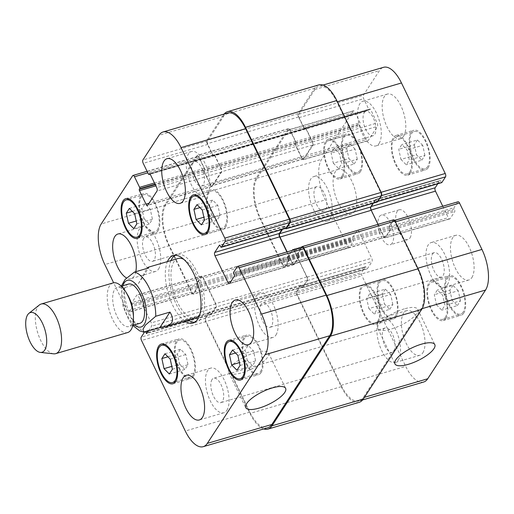 <?xml version="1.0" encoding="UTF-8"?>
<svg xmlns="http://www.w3.org/2000/svg" width="514" height="514" viewBox="0 0 514 514"><rect width="100%" height="100%" fill="white"/><g stroke="black" fill="none" stroke-linecap="round" stroke-linejoin="round"><path stroke-width="0.39" stroke-dasharray="2.57 1.93" d="M121.285 286.157L124.208 287.718L138.459 283.542L148.63 267.935M138.459 283.542L146.985 268.417M170.989 260.559A35.164 15.51 -106.3 0 0 171.843 292.646A35.164 15.51 -106.3 0 0 188.452 320.106M194.767 322.304A35.164 15.51 -106.3 0 0 196.618 322.021A35.164 15.51 -106.3 0 0 201.61 283.914A35.164 15.51 -106.3 0 0 176.829 254.539A35.164 15.51 -106.3 0 0 175.12 255.304M177.992 258.51A31.026 13.685 -106.3 0 0 173.918 261.787A31.026 13.685 -106.3 0 0 175.37 297.413A31.026 13.685 -106.3 0 0 195.455 318.05M199.875 314.215A31.026 13.685 -106.3 0 0 199.856 284.428A31.026 13.685 -106.3 0 0 183.781 259.352M184.892 321.154A35.164 15.51 73.7 0 1 168.277 293.687A35.164 15.51 73.7 0 1 167.429 261.607M128.429 284.094A20.425 9.008 -106.3 0 0 125.744 286.253A20.425 9.008 -106.3 0 0 126.707 309.704A20.425 9.008 -106.3 0 0 139.924 323.293M127.388 294.516A20.425 9.008 -106.3 0 0 117.295 287.358A20.425 9.008 -106.3 0 0 114.616 289.517A20.425 9.008 -106.3 0 0 115.573 312.968A20.425 9.008 -106.3 0 0 128.796 326.557A20.425 9.008 -106.3 0 0 133.422 315.082M113.067 282.938A25.854 11.404 -106.3 0 0 109.675 285.668A25.854 11.404 -106.3 0 0 110.889 315.358A25.854 11.404 -106.3 0 0 127.62 332.558M39.327 305.001A25.854 11.404 -106.3 0 0 37.773 306.762A25.854 11.404 -106.3 0 0 38.203 334.273A25.854 11.404 -106.3 0 0 53.649 353.818M255.188 352.61A22.147 7.023 154.2 0 0 228.679 372.329A22.147 7.023 154.2 0 0 251.674 369.007A22.147 7.023 154.2 0 0 268.559 353.047A22.147 7.023 154.2 0 0 255.188 352.61M404.37 308.856A22.147 7.023 154.2 0 0 377.861 328.574A22.147 7.023 154.2 0 0 400.856 325.259A22.147 7.023 154.2 0 0 417.741 309.299A22.147 7.023 154.2 0 0 404.37 308.856M392.182 243.148A15.51 6.843 73.7 0 1 390.145 244.786A15.51 6.843 73.7 0 1 379.21 231.827A15.51 6.843 73.7 0 1 381.414 215.013A15.51 6.843 73.7 0 1 391.456 225.331A15.51 6.843 73.7 0 1 392.182 243.148M409.992 237.924A15.51 6.843 -106.3 0 0 409.266 220.108A15.51 6.843 -106.3 0 0 399.224 209.789A15.51 6.843 -106.3 0 0 397.026 226.603A15.51 6.843 -106.3 0 0 407.955 239.563A15.51 6.843 -106.3 0 0 409.992 237.924M368.872 308.586L374.16 313.932L377.257 309.177L375.072 299.077L369.784 293.725L366.688 298.48L368.872 308.586L384.459 304.012L389.747 309.364L374.16 313.932M389.747 309.364L392.844 304.609L377.257 309.177M392.844 304.609L390.659 294.503L375.072 299.077M390.659 294.503L385.371 289.157L369.784 293.725M385.371 289.157L382.275 293.912L366.688 298.48M382.275 293.912L384.459 304.012M333.316 163.195L338.597 168.547L341.701 163.793L339.51 153.686L334.228 148.334L331.132 153.088L333.316 163.195L348.903 158.627L354.185 163.972L338.597 168.547M354.185 163.972L357.288 159.218L341.701 163.793M357.288 159.218L355.097 149.111L339.51 153.686M355.097 149.111L349.816 143.766L334.228 148.334M349.816 143.766L346.712 148.52L331.132 153.088M346.712 148.52L348.903 158.627M400.939 159.417L406.227 164.769L409.324 160.015L407.139 149.908L401.852 144.556L398.755 149.311L400.939 159.417L416.526 154.849L421.808 160.195L406.227 164.769M421.808 160.195L424.911 155.44L409.324 160.015M424.911 155.44L422.726 145.333L407.139 149.908M422.726 145.333L417.439 139.988L401.852 144.556M417.439 139.988L414.342 144.742L398.755 149.311M414.342 144.742L416.526 154.849M436.495 304.808L441.783 310.16L444.88 305.4L442.695 295.299L437.414 289.947L434.311 294.702L436.495 304.808L452.082 300.234L457.37 305.586L441.783 310.16M457.37 305.586L460.467 300.831L444.88 305.4M460.467 300.831L458.282 290.725L442.695 295.299M458.282 290.725L452.995 285.379L437.414 289.947M452.995 285.379L449.898 290.134L434.311 294.702M449.898 290.134L452.082 300.234M409.819 171.875A19.391 8.552 -106.3 0 0 408.906 149.606A19.391 8.552 -106.3 0 0 396.352 136.711A19.391 8.552 -106.3 0 0 393.602 157.721A19.391 8.552 -106.3 0 0 407.268 173.925A19.391 8.552 -106.3 0 0 409.819 171.875M427.629 166.652A19.391 8.552 73.7 0 1 425.084 168.701A19.391 8.552 73.7 0 1 411.418 152.497A19.391 8.552 73.7 0 1 414.168 131.481A19.391 8.552 73.7 0 1 426.716 144.383A19.391 8.552 73.7 0 1 427.629 166.652M410.352 172.974A20.682 9.123 -106.3 0 0 409.382 149.227A20.682 9.123 -106.3 0 0 395.992 135.465A20.682 9.123 -106.3 0 0 393.056 157.882A20.682 9.123 -106.3 0 0 407.634 175.165A20.682 9.123 -106.3 0 0 410.352 172.974M428.162 167.75A20.682 9.123 -106.3 0 0 427.192 144.004A20.682 9.123 -106.3 0 0 413.802 130.241A20.682 9.123 -106.3 0 0 410.872 152.658A20.682 9.123 -106.3 0 0 425.444 169.941A20.682 9.123 -106.3 0 0 428.162 167.75M342.189 175.653A19.391 8.552 -106.3 0 0 341.283 153.384A19.391 8.552 -106.3 0 0 328.729 140.483A19.391 8.552 -106.3 0 0 325.979 161.499A19.391 8.552 -106.3 0 0 339.645 177.703A19.391 8.552 -106.3 0 0 342.189 175.653M360.006 170.43A19.391 8.552 73.7 0 1 357.455 172.479A19.391 8.552 73.7 0 1 343.789 156.275A19.391 8.552 73.7 0 1 346.545 135.259A19.391 8.552 73.7 0 1 359.093 148.16A19.391 8.552 73.7 0 1 360.006 170.43M342.722 176.752A20.682 9.123 -106.3 0 0 341.752 153.005A20.682 9.123 -106.3 0 0 328.369 139.243A20.682 9.123 -106.3 0 0 325.433 161.659A20.682 9.123 -106.3 0 0 340.011 178.943A20.682 9.123 -106.3 0 0 342.722 176.752M360.539 171.528A20.682 9.123 -106.3 0 0 359.569 147.781A20.682 9.123 -106.3 0 0 346.179 134.019A20.682 9.123 -106.3 0 0 343.243 156.436A20.682 9.123 -106.3 0 0 357.821 173.719A20.682 9.123 -106.3 0 0 360.539 171.528M377.751 321.044A19.391 8.552 -106.3 0 0 376.839 298.775A19.391 8.552 -106.3 0 0 364.291 285.874A19.391 8.552 -106.3 0 0 361.541 306.89A19.391 8.552 -106.3 0 0 375.201 323.094A19.391 8.552 -106.3 0 0 377.751 321.044M395.562 315.814A19.391 8.552 73.7 0 1 393.017 317.864A19.391 8.552 73.7 0 1 379.351 301.667A19.391 8.552 73.7 0 1 382.101 280.65A19.391 8.552 73.7 0 1 394.656 293.552A19.391 8.552 73.7 0 1 395.562 315.814M378.285 322.143A20.682 9.123 -106.3 0 0 377.315 298.396A20.682 9.123 -106.3 0 0 363.925 284.634A20.682 9.123 -106.3 0 0 360.989 307.051A20.682 9.123 -106.3 0 0 375.567 324.334A20.682 9.123 -106.3 0 0 378.285 322.143M396.095 316.92A20.682 9.123 -106.3 0 0 395.125 293.173A20.682 9.123 -106.3 0 0 381.735 279.41A20.682 9.123 -106.3 0 0 378.805 301.827A20.682 9.123 -106.3 0 0 393.377 319.104A20.682 9.123 -106.3 0 0 396.095 316.92M445.375 317.267A19.391 8.552 -106.3 0 0 444.469 294.997A19.391 8.552 -106.3 0 0 431.914 282.096A19.391 8.552 -106.3 0 0 429.164 303.112A19.391 8.552 -106.3 0 0 442.83 319.316A19.391 8.552 -106.3 0 0 445.375 317.267M463.185 312.037A19.391 8.552 73.7 0 1 460.64 314.086A19.391 8.552 73.7 0 1 446.974 297.889A19.391 8.552 73.7 0 1 449.724 276.873A19.391 8.552 73.7 0 1 462.279 289.774A19.391 8.552 73.7 0 1 463.185 312.037M445.908 318.365A20.682 9.123 -106.3 0 0 444.938 294.618A20.682 9.123 -106.3 0 0 431.548 280.856A20.682 9.123 -106.3 0 0 428.618 303.273A20.682 9.123 -106.3 0 0 443.19 320.556A20.682 9.123 -106.3 0 0 445.908 318.365M463.724 313.142A20.682 9.123 -106.3 0 0 462.754 289.395A20.682 9.123 -106.3 0 0 449.364 275.632A20.682 9.123 -106.3 0 0 446.428 298.049A20.682 9.123 -106.3 0 0 461.007 315.333A20.682 9.123 -106.3 0 0 463.724 313.142M379.094 143.432A23.271 10.267 -106.3 0 0 378.002 116.717A23.271 10.267 -106.3 0 0 362.935 101.232A23.271 10.267 -106.3 0 0 359.639 126.45A23.271 10.267 -106.3 0 0 376.036 145.892A23.271 10.267 -106.3 0 0 379.094 143.432M364.24 112.707A12.715 5.609 73.7 0 1 365.91 111.365A12.715 5.609 73.7 0 1 374.867 121.985A12.715 5.609 73.7 0 1 373.061 135.76A12.715 5.609 73.7 0 1 364.837 127.305A12.715 5.609 73.7 0 1 364.24 112.707M403.586 136.249A23.271 10.267 -106.3 0 0 402.494 109.527A23.271 10.267 -106.3 0 0 387.427 94.049A23.271 10.267 -106.3 0 0 384.131 119.267A23.271 10.267 -106.3 0 0 400.528 138.709A23.271 10.267 -106.3 0 0 403.586 136.249M471.891 277.541A23.271 10.267 -106.3 0 0 470.798 250.826A23.271 10.267 -106.3 0 0 455.732 235.348A23.271 10.267 -106.3 0 0 452.436 260.566A23.271 10.267 -106.3 0 0 468.832 280.001A23.271 10.267 -106.3 0 0 471.891 277.541M447.398 284.724A23.271 10.267 -106.3 0 0 446.306 258.009A23.271 10.267 -106.3 0 0 431.24 242.531A23.271 10.267 -106.3 0 0 427.944 267.749A23.271 10.267 -106.3 0 0 444.34 287.185A23.271 10.267 -106.3 0 0 447.398 284.724M432.544 254A12.715 5.609 73.7 0 1 434.214 252.657A12.715 5.609 73.7 0 1 443.171 263.277A12.715 5.609 73.7 0 1 441.365 277.059A12.715 5.609 73.7 0 1 433.141 268.597A12.715 5.609 73.7 0 1 432.544 254M398.318 360.025A23.271 10.267 -106.3 0 0 397.226 333.303A23.271 10.267 -106.3 0 0 382.165 317.825A23.271 10.267 -106.3 0 0 378.863 343.044A23.271 10.267 -106.3 0 0 395.26 362.486A23.271 10.267 -106.3 0 0 398.318 360.025M383.463 329.301A12.715 5.609 73.7 0 1 385.134 327.958A12.715 5.609 73.7 0 1 394.097 338.578A12.715 5.609 73.7 0 1 392.291 352.353A12.715 5.609 73.7 0 1 384.061 343.898A12.715 5.609 73.7 0 1 383.463 329.301M422.81 352.842A23.271 10.267 -106.3 0 0 421.718 326.12A23.271 10.267 -106.3 0 0 406.658 310.642A23.271 10.267 -106.3 0 0 403.355 335.86A23.271 10.267 -106.3 0 0 419.752 355.302A23.271 10.267 -106.3 0 0 422.81 352.842M354.506 211.543A23.271 10.267 -106.3 0 0 353.414 184.828A23.271 10.267 -106.3 0 0 338.353 169.35A23.271 10.267 -106.3 0 0 335.051 194.568A23.271 10.267 -106.3 0 0 351.447 214.004A23.271 10.267 -106.3 0 0 354.506 211.543M330.014 218.726A23.271 10.267 -106.3 0 0 328.921 192.011A23.271 10.267 -106.3 0 0 313.861 176.533A23.271 10.267 -106.3 0 0 310.559 201.751A23.271 10.267 -106.3 0 0 326.955 221.187A23.271 10.267 -106.3 0 0 330.014 218.726M315.159 188.002A12.715 5.609 73.7 0 1 316.83 186.659A12.715 5.609 73.7 0 1 325.786 197.28A12.715 5.609 73.7 0 1 323.987 211.061A12.715 5.609 73.7 0 1 315.757 202.6A12.715 5.609 73.7 0 1 315.159 188.002M423.652 382.031A31.026 13.685 73.7 0 1 405.713 366.379L361.959 275.864A2.583 1.144 73.7 0 1 361.657 272.478L365.338 266.83A1.034 0.456 73.7 0 1 365.473 266.721A1.034 0.456 73.7 0 1 366.071 267.241L366.604 268.347A1.034 0.456 -106.3 0 0 367.202 268.867A1.034 0.456 -106.3 0 0 367.337 268.758L372.014 261.581A2.583 1.144 -106.3 0 0 371.718 258.201L358.907 231.705A2.583 1.144 -106.3 0 0 357.416 230.4A2.583 1.144 -106.3 0 0 357.076 230.677L352.398 237.853A1.034 0.456 -106.3 0 0 352.52 239.203L353.054 240.308A1.034 0.456 73.7 0 1 353.169 241.664L349.488 247.311A2.583 1.144 73.7 0 1 349.154 247.581A2.583 1.144 73.7 0 1 347.657 246.277L325.246 199.914A31.026 13.685 73.7 0 1 321.642 159.308L353.079 111.069A2.583 1.144 73.7 0 1 353.42 110.793A2.583 1.144 73.7 0 1 354.911 112.103L360.038 122.698A1.034 0.456 73.7 0 1 360.16 124.054L359.774 124.639A1.034 0.456 -106.3 0 0 359.896 125.994L366.405 139.461A2.583 1.144 -106.3 0 0 367.895 140.765A2.583 1.144 -106.3 0 0 368.236 140.489L377.443 126.373A2.583 1.144 -106.3 0 0 377.141 122.987L370.626 109.521A1.034 0.456 -106.3 0 0 370.029 109A1.034 0.456 -106.3 0 0 369.894 109.109L369.515 109.7A1.034 0.456 73.7 0 1 369.373 109.81A1.034 0.456 73.7 0 1 368.776 109.283L363.655 98.688A2.583 1.144 73.7 0 1 363.353 95.302L379.46 70.598A31.026 13.685 73.7 0 1 383.534 67.321M441.539 182.611A1.034 0.456 73.7 0 1 441.115 182.11L440.575 181.005A1.034 0.456 -106.3 0 0 439.978 180.485A1.034 0.456 -106.3 0 0 439.843 180.594L437.761 183.787M442.766 206.242L448.272 217.647A2.583 1.144 -106.3 0 0 449.769 218.951A2.583 1.144 -106.3 0 0 450.11 218.675L454.787 211.498A1.034 0.456 -106.3 0 0 454.665 210.142L454.132 209.044A1.034 0.456 73.7 0 1 454.01 207.688L457.691 202.041A2.583 1.144 73.7 0 1 458.032 201.764M179.617 364.092L184.899 369.444L188.002 364.689L185.817 354.583L180.53 349.231L177.433 353.985L179.617 364.092L171.792 366.386M169.318 374.012L184.899 369.444M172.415 369.258L188.002 364.689M170.23 359.151L185.817 354.583M164.943 353.805L180.53 349.231M167.892 356.787L177.433 353.985M144.055 218.701L149.343 224.053L152.44 219.298L150.255 209.192L144.974 203.84L141.87 208.6L144.055 218.701L136.236 220.994M133.756 228.621L149.343 224.053M136.852 223.866L152.44 219.298M134.668 213.766L150.255 209.192M129.387 208.414L144.974 203.84M132.329 211.395L141.87 208.6M211.684 214.923L216.966 220.275L220.069 215.52L217.878 205.414L212.597 200.068L209.494 204.823L211.684 214.923L203.859 217.216M201.379 224.843L216.966 220.275M204.482 220.088L220.069 215.52M202.291 209.988L217.878 205.414M197.01 204.636L212.597 200.068M199.952 207.617L209.494 204.823M247.24 360.314L252.528 365.666L255.625 360.912L253.441 350.805L248.153 345.453L245.056 350.207L247.24 360.314L239.421 362.608M236.941 370.234L252.528 365.666M240.038 365.48L255.625 360.912M237.853 355.373L253.441 350.805M232.566 350.028L248.153 345.453M235.515 353.009L245.056 350.207M225.01 226.076A19.391 8.552 -106.3 0 0 224.104 203.807A19.391 8.552 -106.3 0 0 211.55 190.906A19.391 8.552 -106.3 0 0 208.8 211.922A19.391 8.552 -106.3 0 0 222.466 228.126A19.391 8.552 -106.3 0 0 225.01 226.076M225.543 227.175A20.682 9.123 -106.3 0 0 224.573 203.428A20.682 9.123 -106.3 0 0 211.183 189.666A20.682 9.123 -106.3 0 0 208.254 212.083A20.682 9.123 -106.3 0 0 222.832 229.366A20.682 9.123 -106.3 0 0 225.543 227.175M157.387 229.854A19.391 8.552 -106.3 0 0 156.481 207.585A19.391 8.552 -106.3 0 0 143.926 194.684A19.391 8.552 -106.3 0 0 141.177 215.7A19.391 8.552 -106.3 0 0 154.843 231.904A19.391 8.552 -106.3 0 0 157.387 229.854M157.92 230.953A20.682 9.123 -106.3 0 0 156.95 207.206A20.682 9.123 -106.3 0 0 143.56 193.444A20.682 9.123 -106.3 0 0 140.63 215.861A20.682 9.123 -106.3 0 0 155.202 233.144A20.682 9.123 -106.3 0 0 157.92 230.953M192.949 375.246A19.391 8.552 -106.3 0 0 192.037 352.977A19.391 8.552 -106.3 0 0 179.482 340.075A19.391 8.552 -106.3 0 0 176.732 361.091A19.391 8.552 -106.3 0 0 190.398 377.289A19.391 8.552 -106.3 0 0 192.949 375.246M193.482 376.344A20.682 9.123 -106.3 0 0 192.512 352.598A20.682 9.123 -106.3 0 0 179.123 338.835A20.682 9.123 -106.3 0 0 176.186 361.252A20.682 9.123 -106.3 0 0 190.765 378.535A20.682 9.123 -106.3 0 0 193.482 376.344M260.572 371.468A19.391 8.552 -106.3 0 0 259.66 349.199A19.391 8.552 -106.3 0 0 247.112 336.297A19.391 8.552 -106.3 0 0 244.362 357.314A19.391 8.552 -106.3 0 0 258.022 373.517A19.391 8.552 -106.3 0 0 260.572 371.468M261.106 372.566A20.682 9.123 -106.3 0 0 260.135 348.82A20.682 9.123 -106.3 0 0 246.746 335.057A20.682 9.123 -106.3 0 0 243.809 357.474A20.682 9.123 -106.3 0 0 258.388 374.757A20.682 9.123 -106.3 0 0 261.106 372.566M148.469 331.022L151.585 326.229A2.583 1.144 -106.3 0 0 151.289 322.85L138.478 296.353A2.583 1.144 -106.3 0 0 136.987 295.049A2.583 1.144 -106.3 0 0 136.647 295.325L131.969 302.502A1.034 0.456 -106.3 0 0 132.085 303.858L132.625 304.956A1.034 0.456 73.7 0 1 132.74 306.312L129.059 311.959A2.583 1.144 73.7 0 1 128.718 312.236A2.583 1.144 73.7 0 1 127.228 310.931L113.633 282.809M144.505 332.095L144.909 331.479A1.034 0.456 73.7 0 1 145.044 331.369A1.034 0.456 73.7 0 1 145.623 331.851M135.792 271.7A23.271 10.267 73.7 0 1 134.077 276.198A23.271 10.267 73.7 0 1 131.019 278.652A23.271 10.267 73.7 0 1 126.367 277.856M207.65 193.714A23.271 10.267 -106.3 0 0 206.557 166.999A23.271 10.267 -106.3 0 0 191.491 151.514A23.271 10.267 -106.3 0 0 188.195 176.732A23.271 10.267 -106.3 0 0 204.591 196.175A23.271 10.267 -106.3 0 0 207.65 193.714M192.795 162.989A12.715 5.609 -106.3 0 0 193.392 177.587A12.715 5.609 -106.3 0 0 201.617 186.042A12.715 5.609 -106.3 0 0 203.422 172.267A12.715 5.609 -106.3 0 0 194.465 161.647A12.715 5.609 -106.3 0 0 192.795 162.989M158.569 269.015A23.271 10.267 -106.3 0 0 157.477 242.293A23.271 10.267 -106.3 0 0 142.417 226.815A23.271 10.267 -106.3 0 0 139.114 252.033A23.271 10.267 -106.3 0 0 155.511 271.469A23.271 10.267 -106.3 0 0 158.569 269.015M143.714 238.29A12.715 5.609 -106.3 0 0 144.312 252.888A12.715 5.609 -106.3 0 0 152.542 261.343A12.715 5.609 -106.3 0 0 154.341 247.562A12.715 5.609 -106.3 0 0 145.385 236.941A12.715 5.609 -106.3 0 0 143.714 238.29M226.873 410.307A23.271 10.267 -106.3 0 0 225.781 383.585A23.271 10.267 -106.3 0 0 210.721 368.108A23.271 10.267 -106.3 0 0 207.418 393.326A23.271 10.267 -106.3 0 0 223.815 412.768A23.271 10.267 -106.3 0 0 226.873 410.307M212.019 379.583A12.715 5.609 -106.3 0 0 212.616 394.18A12.715 5.609 -106.3 0 0 220.847 402.635A12.715 5.609 -106.3 0 0 222.646 388.86A12.715 5.609 -106.3 0 0 213.689 378.24A12.715 5.609 -106.3 0 0 212.019 379.583M275.954 335.012A23.271 10.267 -106.3 0 0 274.861 308.291A23.271 10.267 -106.3 0 0 259.795 292.813A23.271 10.267 -106.3 0 0 256.499 318.031A23.271 10.267 -106.3 0 0 272.895 337.467A23.271 10.267 -106.3 0 0 275.954 335.012M261.099 304.288A12.715 5.609 -106.3 0 0 261.697 318.886A12.715 5.609 -106.3 0 0 269.921 327.341A12.715 5.609 -106.3 0 0 271.726 313.559A12.715 5.609 -106.3 0 0 262.77 302.939A12.715 5.609 -106.3 0 0 261.099 304.288M359.196 402.321A31.026 13.685 -106.3 0 1 341.264 386.669L296.867 294.83A2.583 1.144 -106.3 0 1 296.565 291.444L300.555 285.328A1.034 0.456 -106.3 0 1 300.69 285.219A1.034 0.456 -106.3 0 1 301.288 285.739L301.5 286.182A1.034 0.456 -106.3 0 0 300.902 285.662A1.034 0.456 -106.3 0 0 300.767 285.771L297.086 291.419A2.583 1.144 -106.3 0 0 297.388 294.798L341.142 385.314A31.026 13.685 -106.3 0 0 359.08 400.971A31.026 13.685 -106.3 0 0 363.154 397.688L420.972 308.985A31.026 13.685 -106.3 0 0 417.368 268.372L394.958 222.009A2.583 1.144 -106.3 0 0 393.461 220.705A2.583 1.144 -106.3 0 0 393.12 220.975L389.445 226.623A1.034 0.456 -106.3 0 0 389.561 227.978L454.132 209.044M301.821 286.844A1.034 0.456 73.7 0 0 302.418 287.365A1.034 0.456 73.7 0 0 302.553 287.255L307.076 280.316A2.583 1.144 73.7 0 0 306.781 276.93L294.4 251.32A2.583 1.144 73.7 0 0 292.903 250.016A2.583 1.144 73.7 0 0 292.562 250.292L288.039 257.231A1.034 0.456 73.7 0 0 288.161 258.587L287.949 258.144A1.034 0.456 73.7 0 1 287.827 256.788L292.505 249.611A2.583 1.144 73.7 0 1 292.845 249.341A2.583 1.144 73.7 0 1 294.336 250.646L307.147 277.136A2.583 1.144 73.7 0 1 307.449 280.522L302.772 287.699A1.034 0.456 73.7 0 1 302.63 287.808A1.034 0.456 73.7 0 1 302.033 287.287L301.821 286.844L210.534 313.617A1.034 0.456 -106.3 0 0 211.132 314.138A1.034 0.456 -106.3 0 0 211.267 314.028L215.79 307.089A2.583 1.144 -106.3 0 0 215.488 303.703L203.107 278.093A2.583 1.144 -106.3 0 0 201.617 276.789A2.583 1.144 -106.3 0 0 201.276 277.065L196.753 284.004A1.034 0.456 -106.3 0 0 196.875 285.36L196.656 284.917L132.085 303.858M288.482 259.249L288.695 259.686A1.034 0.456 -106.3 0 1 288.817 261.041L284.827 267.158A2.583 1.144 -106.3 0 1 284.486 267.434A2.583 1.144 -106.3 0 1 282.996 266.13L259.943 218.444A31.026 13.685 -106.3 0 1 256.338 177.831L288.238 128.885A2.583 1.144 -106.3 0 1 288.572 128.616A2.583 1.144 -106.3 0 1 290.069 129.92L295.621 141.401A1.034 0.456 -106.3 0 1 295.743 142.751L295.589 142.988A1.034 0.456 -106.3 0 0 295.466 141.633L290.346 131.038A2.583 1.144 -106.3 0 0 288.849 129.734A2.583 1.144 -106.3 0 0 288.508 130.01L257.071 178.242A31.026 13.685 -106.3 0 0 260.675 218.855L283.086 265.218A2.583 1.144 -106.3 0 0 284.583 266.522A2.583 1.144 -106.3 0 0 284.923 266.246L288.598 260.598A1.034 0.456 -106.3 0 0 288.482 259.249L353.054 240.308M295.357 143.342A1.034 0.456 73.7 0 0 295.479 144.697L301.776 157.721A2.583 1.144 73.7 0 0 303.266 159.025A2.583 1.144 73.7 0 0 303.607 158.755L312.506 145.102A2.583 1.144 73.7 0 0 312.204 141.723L305.907 128.693A1.034 0.456 73.7 0 0 305.31 128.172A1.034 0.456 73.7 0 0 305.175 128.282L305.322 128.05A1.034 0.456 73.7 0 1 305.464 127.941A1.034 0.456 73.7 0 1 306.061 128.461L312.57 141.928A2.583 1.144 73.7 0 1 312.872 145.308L303.665 159.43A2.583 1.144 73.7 0 1 303.331 159.7A2.583 1.144 73.7 0 1 301.834 158.396L295.325 144.929A1.034 0.456 73.7 0 1 295.203 143.579L203.917 170.352A1.034 0.456 -106.3 0 0 204.032 171.702L210.547 185.175A2.583 1.144 -106.3 0 0 212.038 186.479A2.583 1.144 -106.3 0 0 212.378 186.203L221.579 172.087A2.583 1.144 -106.3 0 0 221.283 168.701L214.768 155.234A1.034 0.456 -106.3 0 0 214.171 154.714A1.034 0.456 -106.3 0 0 214.036 154.823L213.882 155.055A1.034 0.456 -106.3 0 1 214.017 154.945A1.034 0.456 -106.3 0 1 214.614 155.466L220.911 168.496A2.583 1.144 -106.3 0 1 221.213 171.882L212.321 185.528A2.583 1.144 -106.3 0 1 211.98 185.798A2.583 1.144 -106.3 0 1 210.483 184.494L204.186 171.47A1.034 0.456 -106.3 0 1 204.071 170.115M377.18 201.989A1.034 0.456 -106.3 0 1 376.756 201.488L376.544 201.045A1.034 0.456 -106.3 0 0 377.141 201.565A1.034 0.456 -106.3 0 0 377.276 201.456L380.958 195.808A2.583 1.144 -106.3 0 0 380.656 192.429L336.901 101.907A31.026 13.685 -106.3 0 0 318.963 86.256A31.026 13.685 -106.3 0 0 314.889 89.532L298.788 114.243A2.583 1.144 -106.3 0 0 299.084 117.629L304.211 128.224A1.034 0.456 -106.3 0 0 304.808 128.744A1.034 0.456 -106.3 0 0 304.943 128.635L369.515 109.7M378.053 224.342L383.643 235.907A2.583 1.144 73.7 0 0 385.14 237.211A2.583 1.144 73.7 0 0 385.481 236.935L390.004 229.996A1.034 0.456 73.7 0 0 389.882 228.64L390.094 229.083A1.034 0.456 73.7 0 1 390.216 230.439L385.539 237.616A2.583 1.144 73.7 0 1 385.198 237.886A2.583 1.144 73.7 0 1 383.701 236.581L370.896 210.091A2.583 1.144 73.7 0 1 370.594 206.705L375.271 199.528A1.034 0.456 73.7 0 1 375.413 199.419A1.034 0.456 73.7 0 1 376.01 199.94L376.222 200.383L284.929 227.156L284.717 226.713A1.034 0.456 -106.3 0 0 284.12 226.192A1.034 0.456 -106.3 0 0 283.985 226.301L281.903 229.501M393.557 219.793A2.583 1.144 -106.3 0 0 393.216 220.069L389.226 226.186A1.034 0.456 -106.3 0 0 389.349 227.535L389.561 227.978M373.402 203.165L375.49 199.972A1.034 0.456 73.7 0 1 375.625 199.862A1.034 0.456 73.7 0 1 376.222 200.383M318.847 84.9A31.026 13.685 -106.3 0 0 314.767 88.183L298.204 113.594A2.583 1.144 -106.3 0 0 298.505 116.98L304.057 128.455A1.034 0.456 -106.3 0 0 304.654 128.982A1.034 0.456 -106.3 0 0 304.789 128.873L304.943 128.635M267.788 427.744A31.026 13.685 73.7 0 1 249.855 412.093L206.101 321.571A2.583 1.144 73.7 0 1 205.799 318.192L209.481 312.544A1.034 0.456 73.7 0 1 209.616 312.435A1.034 0.456 73.7 0 1 210.213 312.955L148.43 331.074M210.534 313.617L210.746 314.06A1.034 0.456 -106.3 0 0 211.344 314.581A1.034 0.456 -106.3 0 0 211.479 314.472L216.156 307.295A2.583 1.144 -106.3 0 0 215.854 303.909L203.049 277.419A2.583 1.144 -106.3 0 0 201.559 276.114A2.583 1.144 -106.3 0 0 201.218 276.384L196.541 283.561A1.034 0.456 -106.3 0 0 196.656 284.917M288.695 259.686L197.408 286.465L197.19 286.022A1.034 0.456 73.7 0 1 197.312 287.377L193.63 293.025A2.583 1.144 73.7 0 1 193.29 293.295A2.583 1.144 73.7 0 1 191.799 291.991L169.382 245.628A31.026 13.685 73.7 0 1 165.778 205.015L197.222 156.783A2.583 1.144 73.7 0 1 197.562 156.507A2.583 1.144 73.7 0 1 199.053 157.811L204.18 168.412A1.034 0.456 73.7 0 1 204.296 169.761L155.048 184.205M304.789 128.873L213.651 155.408A1.034 0.456 73.7 0 1 213.516 155.517A1.034 0.456 73.7 0 1 212.918 154.997L207.797 144.402A2.583 1.144 73.7 0 1 207.495 141.016L223.603 116.312A31.026 13.685 73.7 0 1 227.676 113.029M285.675 228.325A1.034 0.456 73.7 0 1 285.251 227.818L220.679 246.759M286.902 251.956L292.415 263.354A2.583 1.144 -106.3 0 0 293.912 264.659A2.583 1.144 -106.3 0 0 294.252 264.389L298.93 257.212A1.034 0.456 -106.3 0 0 298.807 255.856L298.595 255.413A1.034 0.456 -106.3 0 1 298.711 256.769L294.188 263.708A2.583 1.144 -106.3 0 1 293.847 263.984A2.583 1.144 -106.3 0 1 292.357 262.68L287.14 251.886M389.349 227.535L298.062 254.314L298.274 254.751A1.034 0.456 73.7 0 1 298.152 253.402L301.834 247.754A2.583 1.144 73.7 0 1 302.174 247.478M263.727 428.933A31.026 13.685 73.7 0 1 249.977 413.442L205.581 321.603A2.583 1.144 73.7 0 1 205.279 318.217L209.262 312.101A1.034 0.456 73.7 0 1 209.404 311.992A1.034 0.456 73.7 0 1 210.001 312.512L210.213 312.955M298.062 254.314A1.034 0.456 73.7 0 1 297.94 252.959L301.352 247.722M284.929 227.156A1.034 0.456 -106.3 0 0 284.332 226.635A1.034 0.456 -106.3 0 0 284.197 226.745L282.52 229.315M285.559 228.428A1.034 0.456 73.7 0 1 285.469 228.261L285.251 227.818M213.503 155.646A1.034 0.456 73.7 0 1 213.361 155.755A1.034 0.456 73.7 0 1 212.764 155.234L207.219 143.753A2.583 1.144 73.7 0 1 206.917 140.367L223.481 114.956A31.026 13.685 73.7 0 1 224.123 114.069M197.408 286.465A1.034 0.456 73.7 0 1 197.524 287.814L193.54 293.931A2.583 1.144 73.7 0 1 193.2 294.207A2.583 1.144 73.7 0 1 191.703 292.903L168.65 245.217A31.026 13.685 73.7 0 1 165.045 204.604L196.946 155.665A2.583 1.144 73.7 0 1 197.286 155.389A2.583 1.144 73.7 0 1 198.783 156.693L204.328 168.174A1.034 0.456 73.7 0 1 204.45 169.53L204.296 169.761M124.208 287.718A31.026 13.685 -106.3 0 0 145.552 331.877M122.852 285.726A24.306 10.723 -106.3 0 0 134.353 324.925M297.388 294.798L361.959 275.864M297.086 291.419L361.657 272.478M300.767 285.771L365.338 266.83M301.5 286.182L366.071 267.241M302.772 287.699L367.337 268.758M302.033 287.287L366.604 268.347M307.449 280.522L372.014 261.581M307.147 277.136L371.718 258.201M294.336 250.646L358.907 231.705M292.505 249.611L357.076 230.677M287.827 256.788L352.398 237.853M287.949 258.144L352.52 239.203M288.598 260.598L353.169 241.664M284.923 266.246L349.488 247.311M283.086 265.218L347.657 246.277M260.675 218.855L325.246 199.914M257.071 178.242L321.642 159.308M288.508 130.01L353.079 111.069M290.346 131.038L354.911 112.103M295.466 141.633L360.038 122.698M295.589 142.988L360.16 124.054M295.325 144.929L359.896 125.994M295.203 143.579L359.774 124.639M301.834 158.396L366.405 139.461M303.665 159.43L368.236 140.489M312.872 145.308L377.443 126.373M312.57 141.928L377.141 122.987M306.061 128.461L370.626 109.521M305.322 128.05L369.894 109.109M304.211 128.224L368.776 109.283M299.084 117.629L363.655 98.688M298.788 114.243L363.353 95.302M314.889 89.532L379.46 70.598M336.901 101.907L337.364 101.772M380.656 192.429L381.125 192.287M380.958 195.808L381.555 195.635M377.276 201.456L377.893 201.276M376.544 201.045L441.115 182.11M375.271 199.528L439.843 180.594M376.01 199.94L440.575 181.005M370.594 206.705L371.217 206.525M383.701 236.581L448.272 217.647M385.539 237.616L450.11 218.675M390.216 230.439L454.787 211.498M390.094 229.083L454.665 210.142M389.445 226.623L454.01 207.688M393.12 220.975L457.691 202.041M394.958 222.009L395.427 221.875M417.368 268.372L417.837 268.237M420.972 308.985L422.161 308.631M363.154 397.688L364.394 397.328M341.142 385.314L405.713 366.379M205.799 318.192L141.228 337.126M206.101 321.571L141.53 340.512M209.481 312.544L144.909 331.479M210.746 314.06L147.415 332.635M211.479 314.472L146.908 333.406M216.156 307.295L151.585 326.229M215.854 303.909L151.289 322.85M203.049 277.419L138.478 296.353M201.218 276.384L136.647 295.325M196.541 283.561L131.969 302.502M197.312 287.377L132.74 306.312M197.19 286.022L132.625 304.956M193.63 293.025L129.059 311.959M191.799 291.991L127.228 310.931M169.382 245.628L104.817 264.569M165.778 205.015L101.207 223.956M197.222 156.783L132.651 175.717M199.053 157.811L147.82 172.839M204.18 168.412L154.463 182.99M203.917 170.352L155.254 184.622M204.032 171.702L155.838 185.837M210.547 185.175L149.073 203.203M212.378 186.203L147.807 205.144M221.579 172.087L157.008 191.022M221.283 168.701L156.712 187.636M214.768 155.234L150.197 174.169M214.036 154.823L149.773 173.668M212.918 154.997L148.347 173.938M213.651 155.408L150.133 174.04M207.797 144.402L143.226 163.336M207.495 141.016L142.924 159.95M223.603 116.312L159.032 135.246M284.717 226.713L220.146 245.653M283.985 226.301L219.722 245.152M292.415 263.354L230.947 281.383M294.252 264.389L229.681 283.323M298.93 257.212L234.358 276.147M298.807 255.856L234.236 274.797M298.152 253.402L233.581 272.336M298.274 254.751L233.703 273.692M301.834 247.754L237.262 266.689M249.855 412.093L185.284 431.028M341.264 386.669L249.977 413.442M296.867 294.83L205.581 321.603M296.565 291.444L205.279 318.217M300.555 285.328L209.262 312.101M301.288 285.739L210.001 312.512M302.553 287.255L211.267 314.028M307.076 280.316L215.79 307.089M306.781 276.93L215.488 303.703M294.4 251.32L203.107 278.093M292.562 250.292L201.276 277.065M288.039 257.231L196.753 284.004M288.161 258.587L196.875 285.36M288.817 261.041L197.524 287.814M284.827 267.158L193.54 293.931M282.996 266.13L191.703 292.903M259.943 218.444L168.65 245.217M256.338 177.831L165.045 204.604M288.238 128.885L196.946 155.665M290.069 129.92L198.783 156.693M295.621 141.401L204.328 168.174M295.743 142.751L204.45 169.53M295.479 144.697L204.186 171.47M301.776 157.721L210.483 184.494M303.607 158.755L212.321 185.528M312.506 145.102L221.213 171.882M312.204 141.723L220.911 168.496M305.907 128.693L214.614 155.466M305.175 128.282L213.882 155.055M304.057 128.455L212.764 155.234M298.505 116.98L207.219 143.753M298.204 113.594L206.917 140.367M314.767 88.183L223.481 114.956M376.756 201.488L285.469 228.261M375.49 199.972L284.197 226.745M383.643 235.907L292.357 262.68M385.481 236.935L294.188 263.708M390.004 229.996L298.711 256.769M389.882 228.64L298.595 255.413M389.226 226.186L297.94 252.959M393.216 220.069L301.93 246.842M121.24 286.407L123.109 306.498L128.699 319.695L132.792 325.42M176.829 254.539L173.269 255.587M196.618 322.021L193.058 323.068M121.304 286.182L117.295 287.358M132.805 325.381L128.796 326.557M228.679 372.329L245.756 407.653M268.559 353.047L285.636 388.372M377.861 328.574L394.932 363.899M417.741 309.299L434.812 344.618M399.224 209.789L381.414 215.013M407.955 239.563L390.145 244.786M407.268 173.925L425.084 168.701M396.352 136.711L414.168 131.481M407.634 175.165L425.444 169.941M395.992 135.465L413.802 130.241M339.645 177.703L357.455 172.479M328.729 140.483L346.545 135.259M340.011 178.943L357.821 173.719M328.369 139.243L346.179 134.019M375.201 323.094L393.017 317.864M364.291 285.874L382.101 280.65M375.567 324.334L393.377 319.104M363.925 284.634L381.735 279.41M442.83 319.316L460.64 314.086M431.914 282.096L449.724 276.873M443.19 320.556L461.007 315.333M431.548 280.856L449.364 275.632M387.427 94.049L362.935 101.232M400.528 138.709L376.036 145.892M455.732 235.348L431.24 242.531M468.832 280.001L444.34 287.185M406.658 310.642L382.165 317.825M419.752 355.302L395.26 362.486M338.353 169.35L313.861 176.533M351.447 214.004L326.955 221.187M207.701 232.457L222.466 228.126M196.785 195.243L211.55 190.906M205.015 234.59L222.832 229.366M193.373 194.896L211.183 189.666M140.071 236.234L154.843 231.904M129.162 199.014L143.926 194.684M137.392 238.367L155.202 233.144M125.75 198.667L143.56 193.444M175.634 381.626L190.398 377.289M164.718 344.406L179.482 340.075M172.948 383.759L190.765 378.535M161.306 344.059L179.123 338.835M243.257 377.848L258.022 373.517M232.341 340.628L247.112 336.297M240.578 379.981L258.388 374.757M228.936 340.281L246.746 335.057M191.491 151.514L166.999 158.697M204.591 196.175L180.099 203.358M365.91 111.365L194.465 161.647M373.061 135.76L201.617 186.042M142.417 226.815L117.924 233.998M155.511 271.469L131.019 278.652M316.83 186.659L145.385 236.941M323.987 211.061L152.542 261.343M210.721 368.108L186.229 375.291M223.815 412.768L199.323 419.951M385.134 327.958L213.689 378.24M392.291 352.353L220.847 402.635M259.795 292.813L235.303 299.996M272.895 337.467L248.403 344.65M434.214 252.657L262.77 302.939M441.365 277.059L269.921 327.341M365.473 266.721L300.902 285.662M367.202 268.867L302.63 287.808M357.416 230.4L292.845 249.341M349.154 247.581L284.583 266.522M353.42 110.793L288.849 129.734M367.895 140.765L303.331 159.7M370.029 109L305.464 127.941M369.373 109.81L304.808 128.744M323.03 85.067L318.963 86.256M377.841 201.359L377.141 201.565M439.978 180.485L375.413 199.419M449.769 218.951L385.198 237.886M394.604 220.371L393.461 220.705M362.633 399.931L359.08 400.971M209.616 312.435L145.044 331.369M211.344 314.581L146.773 333.515M201.559 276.114L136.987 295.049M193.29 293.295L128.718 312.236M197.562 156.507L147.081 171.31M212.038 186.479L147.467 205.414M214.171 154.714L149.6 173.648M213.516 155.517L150.165 174.098M284.12 226.192L219.549 245.133M293.912 264.659L229.34 283.599M300.69 285.219L209.404 311.992M302.418 287.365L211.132 314.138M292.903 250.016L201.617 276.789M284.486 267.434L193.2 294.207M288.572 128.616L197.286 155.389M303.266 159.025L211.98 185.798M305.31 128.172L214.017 154.945M304.654 128.982L213.361 155.755M375.625 199.862L284.332 226.635M385.14 237.211L293.847 263.984"/><path stroke-width="0.77" d="M159.803 327.694L143.657 332.095L142.995 329.249L145.404 325.124L155.729 316.264L169.973 312.088L159.803 327.694L165.681 326.782C172.98 324.353 174.413 319.457 169.973 312.088M146.985 268.417L148.218 267.241L148.63 267.935L134.379 272.112L125.14 279.417L121.285 286.157M175.12 255.304A35.164 15.51 -106.3 0 0 172.209 258.253A35.164 15.51 -106.3 0 0 170.989 260.559M188.452 320.106A35.164 15.51 -106.3 0 0 194.767 322.304M165.681 326.782L195.455 318.05A31.026 13.685 -106.3 0 0 199.875 314.215M183.781 259.352A31.026 13.685 -106.3 0 0 177.992 258.51L148.218 267.241M167.429 261.607A35.164 15.51 73.7 0 1 168.65 259.3A35.164 15.51 73.7 0 1 173.269 255.587A35.164 15.51 73.7 0 1 198.044 284.962A35.164 15.51 73.7 0 1 193.058 323.068A35.164 15.51 73.7 0 1 184.892 321.154M132.805 325.381L139.924 323.293A20.425 9.008 -106.3 0 0 142.821 301.153A20.425 9.008 -106.3 0 0 128.429 284.094L121.304 286.182M40.368 352.411L53.649 353.818A25.854 11.404 -106.3 0 0 55.724 353.645L127.62 332.558A25.854 11.404 -106.3 0 0 133.479 318.031L133.422 315.082A20.425 9.008 -106.3 0 0 127.388 294.516L125.846 291.997A25.854 11.404 -106.3 0 0 113.067 282.938L41.165 304.025A25.854 11.404 -106.3 0 0 39.327 305.001L28.919 313.354A20.682 9.123 -106.3 0 0 27.672 314.761A20.682 9.123 -106.3 0 0 28.019 336.779A20.682 9.123 -106.3 0 0 40.368 352.411A20.682 9.123 -106.3 0 0 44.962 329.859A20.682 9.123 -106.3 0 0 28.919 313.354M133.479 318.031A25.854 11.404 -106.3 0 0 125.846 291.997M55.724 353.645A25.854 11.404 -106.3 0 0 59.386 325.625A25.854 11.404 -106.3 0 0 41.165 304.025M272.266 387.935A22.147 7.023 -25.8 0 1 285.636 388.372A22.147 7.023 -25.8 0 1 268.751 404.332A22.147 7.023 -25.8 0 1 245.756 407.653A22.147 7.023 -25.8 0 1 272.266 387.935M421.441 344.181A22.147 7.023 -25.8 0 1 434.812 344.618A22.147 7.023 -25.8 0 1 417.927 360.577A22.147 7.023 -25.8 0 1 394.932 363.899A22.147 7.023 -25.8 0 1 421.441 344.181M323.03 85.067L383.534 67.321A31.026 13.685 73.7 0 1 401.466 82.972L445.227 173.488A2.583 1.144 73.7 0 1 445.529 176.874L441.847 182.521A1.034 0.456 73.7 0 1 441.712 182.631A1.034 0.456 73.7 0 1 441.539 182.611M437.761 183.787L435.165 187.771A2.583 1.144 -106.3 0 0 435.467 191.15L442.766 206.242M394.604 220.371L458.032 201.764A2.583 1.144 73.7 0 1 459.529 203.069L481.939 249.431A31.026 13.685 73.7 0 1 485.544 290.044L427.725 378.754A31.026 13.685 73.7 0 1 423.652 382.031L362.633 399.931M164.03 368.666L161.846 358.56L164.943 353.805L170.23 359.151L172.415 369.258L169.318 374.012L164.03 368.666L171.792 366.386M161.846 358.56L167.892 356.787M128.474 223.275L126.283 213.169L129.387 208.414L134.668 213.766L136.852 223.866L133.756 228.621L128.474 223.275L136.236 220.994M126.283 213.169L132.329 211.395M196.097 219.497L193.913 209.391L197.01 204.636L202.291 209.988L204.482 220.088L201.379 224.843L196.097 219.497L203.859 217.216M193.913 209.391L199.952 207.617M231.653 364.889L229.469 354.782L232.566 350.028L237.853 355.373L240.038 365.48L236.941 370.234L231.653 364.889L239.421 362.608M229.469 354.782L235.515 353.009M207.2 231.3A19.391 8.552 -106.3 0 0 206.287 209.031A19.391 8.552 -106.3 0 0 193.739 196.136A19.391 8.552 -106.3 0 0 190.99 217.146A19.391 8.552 -106.3 0 0 204.656 233.35A19.391 8.552 -106.3 0 0 207.2 231.3M207.733 232.405A20.682 9.123 73.7 0 1 205.015 234.59A20.682 9.123 73.7 0 1 190.443 217.306A20.682 9.123 73.7 0 1 193.373 194.896A20.682 9.123 73.7 0 1 206.763 208.652A20.682 9.123 73.7 0 1 207.733 232.405M139.577 235.078A19.391 8.552 -106.3 0 0 138.664 212.809A19.391 8.552 -106.3 0 0 126.116 199.914A19.391 8.552 -106.3 0 0 123.36 220.924A19.391 8.552 -106.3 0 0 137.026 237.127A19.391 8.552 -106.3 0 0 139.577 235.078M140.11 236.183A20.682 9.123 73.7 0 1 137.392 238.367A20.682 9.123 73.7 0 1 122.814 221.084A20.682 9.123 73.7 0 1 125.75 198.667A20.682 9.123 73.7 0 1 139.14 212.43A20.682 9.123 73.7 0 1 140.11 236.183M175.133 380.469A19.391 8.552 -106.3 0 0 174.227 358.2A19.391 8.552 -106.3 0 0 161.672 345.299A19.391 8.552 -106.3 0 0 158.922 366.315A19.391 8.552 -106.3 0 0 172.588 382.519A19.391 8.552 -106.3 0 0 175.133 380.469M175.666 381.568A20.682 9.123 73.7 0 1 172.948 383.759A20.682 9.123 73.7 0 1 158.376 366.476A20.682 9.123 73.7 0 1 161.306 344.059A20.682 9.123 73.7 0 1 174.696 357.821A20.682 9.123 73.7 0 1 175.666 381.568M242.756 376.691A19.391 8.552 -106.3 0 0 241.85 354.422A19.391 8.552 -106.3 0 0 229.295 341.521A19.391 8.552 -106.3 0 0 226.546 362.537A19.391 8.552 -106.3 0 0 240.211 378.741A19.391 8.552 -106.3 0 0 242.756 376.691M243.295 377.79A20.682 9.123 73.7 0 1 240.578 379.981A20.682 9.123 73.7 0 1 225.999 362.698A20.682 9.123 73.7 0 1 228.936 340.281A20.682 9.123 73.7 0 1 242.319 354.043A20.682 9.123 73.7 0 1 243.295 377.79M113.633 282.809L104.817 264.569A31.026 13.685 73.7 0 1 101.207 223.956L132.651 175.717A2.583 1.144 73.7 0 1 132.991 175.447A2.583 1.144 73.7 0 1 134.482 176.752L139.609 187.347A1.034 0.456 73.7 0 1 139.724 188.702L139.345 189.287A1.034 0.456 -106.3 0 0 139.467 190.643L145.976 204.109A2.583 1.144 -106.3 0 0 147.467 205.414A2.583 1.144 -106.3 0 0 147.807 205.144L157.008 191.022A2.583 1.144 -106.3 0 0 156.712 187.636L150.197 174.169A1.034 0.456 -106.3 0 0 149.6 173.648A1.034 0.456 -106.3 0 0 149.465 173.758L149.086 174.349A1.034 0.456 73.7 0 1 148.944 174.458A1.034 0.456 73.7 0 1 148.347 173.938L143.226 163.336A2.583 1.144 73.7 0 1 142.924 159.95L159.032 135.246A31.026 13.685 73.7 0 1 163.105 131.969A31.026 13.685 73.7 0 1 181.037 147.621L224.798 238.136A2.583 1.144 73.7 0 1 225.1 241.522L221.418 247.17A1.034 0.456 73.7 0 1 221.283 247.279A1.034 0.456 73.7 0 1 220.679 246.759L220.146 245.653A1.034 0.456 -106.3 0 0 219.549 245.133A1.034 0.456 -106.3 0 0 219.414 245.242L214.736 252.419A2.583 1.144 -106.3 0 0 215.038 255.799L227.843 282.295A2.583 1.144 -106.3 0 0 229.34 283.599A2.583 1.144 -106.3 0 0 229.681 283.323L234.358 276.147A1.034 0.456 -106.3 0 0 234.236 274.797L233.703 273.692A1.034 0.456 73.7 0 1 233.581 272.336L237.262 266.689A2.583 1.144 73.7 0 1 237.603 266.419A2.583 1.144 73.7 0 1 239.1 267.723L261.51 314.086A31.026 13.685 73.7 0 1 265.115 354.692L207.296 443.402A31.026 13.685 73.7 0 1 203.216 446.679A31.026 13.685 73.7 0 1 185.284 431.028L141.53 340.512A2.583 1.144 73.7 0 1 141.228 337.126L144.505 332.095M145.623 331.851A1.034 0.456 73.7 0 1 145.642 331.89L146.175 332.995A1.034 0.456 -106.3 0 0 146.773 333.515A1.034 0.456 -106.3 0 0 146.908 333.406L148.469 331.022M183.157 200.897A23.271 10.267 73.7 0 1 180.099 203.358A23.271 10.267 73.7 0 1 163.703 183.916A23.271 10.267 73.7 0 1 166.999 158.697A23.271 10.267 73.7 0 1 182.065 174.182A23.271 10.267 73.7 0 1 183.157 200.897M126.367 277.856A23.271 10.267 73.7 0 1 113.459 254.43A23.271 10.267 73.7 0 1 117.924 233.998A23.271 10.267 73.7 0 1 131.52 246.052A23.271 10.267 73.7 0 1 135.792 271.7M202.381 417.49A23.271 10.267 73.7 0 1 199.323 419.951A23.271 10.267 73.7 0 1 182.926 400.509A23.271 10.267 73.7 0 1 186.229 375.291A23.271 10.267 73.7 0 1 201.289 390.769A23.271 10.267 73.7 0 1 202.381 417.49M251.462 342.195A23.271 10.267 73.7 0 1 248.403 344.65A23.271 10.267 73.7 0 1 232.007 325.214A23.271 10.267 73.7 0 1 235.303 299.996A23.271 10.267 73.7 0 1 250.369 315.474A23.271 10.267 73.7 0 1 251.462 342.195M267.91 429.1L359.196 402.321A31.026 13.685 -106.3 0 0 363.276 399.044L421.705 309.396A31.026 13.685 -106.3 0 0 418.1 268.783L395.048 221.097A2.583 1.144 -106.3 0 0 393.557 219.793L302.264 246.566A2.583 1.144 73.7 0 1 303.761 247.87L326.814 295.556A31.026 13.685 73.7 0 1 330.418 336.169L271.983 425.817A31.026 13.685 73.7 0 1 267.91 429.1A31.026 13.685 73.7 0 1 263.727 428.933M378.053 224.342L371.262 210.297A2.583 1.144 73.7 0 1 370.96 206.911L373.402 203.165M377.18 201.989A1.034 0.456 -106.3 0 0 377.353 202.008A1.034 0.456 -106.3 0 0 377.488 201.899L381.478 195.783A2.583 1.144 -106.3 0 0 381.176 192.397L336.779 100.558A31.026 13.685 -106.3 0 0 318.847 84.9L227.554 111.679A31.026 13.685 73.7 0 1 245.486 127.331L289.89 219.17A2.583 1.144 73.7 0 1 290.185 222.556L286.202 228.672A1.034 0.456 73.7 0 1 286.067 228.781A1.034 0.456 73.7 0 1 285.559 228.428M163.105 131.969L227.676 113.029A31.026 13.685 73.7 0 1 245.608 128.686L289.369 219.202A2.583 1.144 73.7 0 1 289.665 222.581L285.983 228.229A1.034 0.456 73.7 0 1 285.848 228.338A1.034 0.456 73.7 0 1 285.675 228.325M281.903 229.501L279.308 233.478A2.583 1.144 -106.3 0 0 279.61 236.864L286.902 251.956M237.603 266.419L302.174 247.478A2.583 1.144 73.7 0 1 303.665 248.782L326.082 295.145A31.026 13.685 73.7 0 1 329.686 335.758L271.867 424.468A31.026 13.685 73.7 0 1 267.788 427.744L203.216 446.679M301.352 247.722L301.93 246.842A2.583 1.144 73.7 0 1 302.264 246.566M282.52 229.315L279.674 233.684A2.583 1.144 -106.3 0 0 279.976 237.07L287.14 251.886M224.123 114.069A31.026 13.685 73.7 0 1 227.554 111.679M134.353 324.925A24.306 10.723 -106.3 0 0 138.555 327.097A24.306 10.723 -106.3 0 0 143.978 299.097A24.306 10.723 -106.3 0 0 124.144 282.938A24.306 10.723 -106.3 0 0 122.852 285.726M155.729 316.264A31.026 13.685 -106.3 0 0 134.379 272.112M337.364 101.772L401.466 82.972M381.125 192.287L445.227 173.488M381.555 195.635L445.529 176.874M377.893 201.276L441.847 182.521M371.217 206.525L435.165 187.771M371.14 210.02L435.467 191.15M395.427 221.875L459.529 203.069M417.837 268.237L481.939 249.431M422.161 308.631L485.544 290.044M364.394 397.328L427.725 378.754M148.43 331.074L145.642 331.89M147.415 332.635L146.175 332.995M147.82 172.839L134.482 176.752M154.463 182.99L139.609 187.347M155.048 184.205L139.724 188.702M155.254 184.622L139.345 189.287M155.838 185.837L139.467 190.643M149.073 203.203L145.976 204.109M150.133 174.04L149.086 174.349M245.608 128.686L181.037 147.621M289.369 219.202L224.798 238.136M289.665 222.581L225.1 241.522M285.983 228.229L221.418 247.17M279.308 233.478L214.736 252.419M279.61 236.864L215.038 255.799M230.947 281.383L227.843 282.295M303.665 248.782L239.1 267.723M326.082 295.145L261.51 314.086M329.686 335.758L265.115 354.692M271.867 424.468L207.296 443.402M271.983 425.817L363.276 399.044M336.779 100.558L245.486 127.331M381.176 192.397L289.89 219.17M381.478 195.783L290.185 222.556M377.488 201.899L286.202 228.672M370.96 206.911L279.674 233.684M371.262 210.297L279.976 237.07M395.048 221.097L303.761 247.87M418.1 268.783L326.814 295.556M421.705 309.396L330.418 336.169M132.792 325.42L139.66 330.862L143.657 332.102M204.656 233.35L207.701 232.457M193.739 196.136L196.785 195.243M137.026 237.127L140.071 236.234M126.116 199.914L129.162 199.014M172.588 382.519L175.634 381.626M161.672 345.299L164.718 344.406M240.211 378.741L243.257 377.848M229.295 341.521L232.341 340.628M441.712 182.631L377.841 201.359M147.081 171.31L132.991 175.447M150.165 174.098L148.944 174.458M285.848 228.338L221.283 247.279M377.353 202.008L286.067 228.781"/></g></svg>
